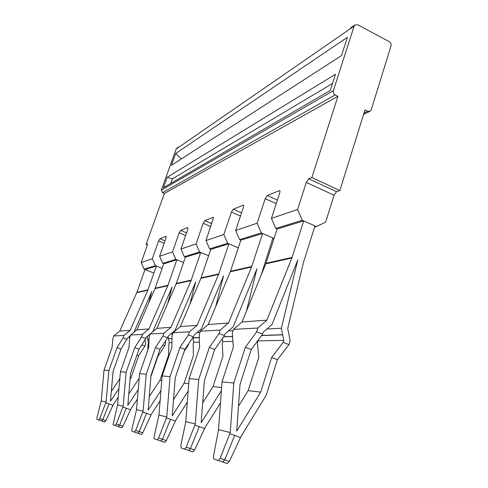 <?xml version="1.0" encoding="UTF-8"?>
<svg xmlns="http://www.w3.org/2000/svg" width="488" height="488" viewBox="0 0 488 488"><rect width="100%" height="100%" fill="white"/><g stroke="black" fill="none" stroke-linecap="round" stroke-linejoin="round"><path stroke-width="0.73" d="M220.472 461.172L227.237 463.576L229.317 461.544L241.072 436.357L266.259 395.14L277.397 359.699L289 344.62L290.171 340.868L287.713 328.509L303.316 262.922L314.967 225.913L303.719 220.887L277.117 229.043L265.911 263.496L242.005 322.001L266.893 320.146L291.867 257.993L265.783 263.831M291.867 257.993L303.719 220.887M297.656 260.281L271.999 324.49L263.221 332.212L262.593 334.17L256.657 331.822L257.877 328.034L233.465 329.376L242.005 322.001M297.79 259.872L281.381 328.253L266.881 328.997M289 344.62L283.18 342.32L283.796 340.368L281.381 328.253M257.877 328.034L266.893 320.146M262.593 334.17L251.235 349.548L240.023 384.404L236.729 431.142L260.69 392.108L248.148 390.644L258.835 357.161L257.335 342.716L257.859 340.581M233.465 329.376L232.306 332.914L233.307 347.303L222.028 381.866L233.782 383.037L245.354 347.261L256.657 331.822M283.18 342.32L271.639 357.466L260.69 392.108M283.796 340.368L257.92 340.899M248.148 390.644L238.48 406.26M277.397 359.699L271.639 357.466M251.235 349.548L245.354 347.261M218.532 429.66L213.482 456.207L213.53 458.616L213.921 459.049L218.215 460.501L220.119 458.403L230.251 432.533L218.532 429.66L222.028 381.866M230.251 432.533L233.782 383.037M229.317 461.544L224.785 459.8L222.79 461.868L227.237 463.576M220.119 458.403L224.785 459.8L234.691 435.326L240.627 437.626M229.879 433.838L234.691 435.333M105.866 420.693L102.834 419.534L101.791 420.93L104.761 422.071L105.866 420.693L113.314 404.589L118.218 397.232M104.761 422.071L100.839 420.65M104.023 370.075L101.248 400.886L96.99 417.697L96.88 419.338L98.728 420.015L99.717 418.594L106.073 402.069L108.885 370.563L104.023 370.075L112.008 347.706L112.954 338.294L113.783 335.976L119.725 331.126L136.756 292.696L145.009 269.529L156.367 266.051L162.126 268.388L155.404 265.661L144.106 269.15L153.372 272.877M99.717 418.594L102.834 419.534L109.031 403.881L113.002 405.394M105.811 402.893L109.031 403.881M130.046 379.487L131.071 377.517M106.073 402.069L101.248 400.886M130.345 335.775L127.545 338.074L120.987 349.152L113.082 371.453L110.441 401.24L118.993 388.442M145.021 339.776L145.766 343.589L144.93 345.992L138.696 355.697L131.065 377.511M119.841 378.725L111.307 391.455M108.885 370.563L117.022 347.688L123.116 337.836L123.976 335.415L113.783 335.976M138.696 355.697L136.951 355.05M144.93 345.992L141.801 344.827M120.987 349.152L117.022 347.688M127.106 339.331L123.116 337.836M123.976 335.415L130.156 330.345L119.725 331.126M129.625 338.764L129.222 336.696M130.156 330.345L147.815 290.22L136.756 292.696M133.925 332.316L151.762 291.647L148.688 303.024M156.367 266.051L147.815 290.22M189.143 378.578L185.8 421.632L180.853 445.422L181.133 447.935L184.604 449.113L186.221 447.197L195.279 423.956L198.671 379.53L189.143 378.578L199.586 347.413L199.293 334.402L200.373 331.206L220.198 330.108L228.463 323.013L251.698 266.686L262.605 233.49L272.914 237.973L261.086 275.324M251.765 266.478L230.482 271.273L208.23 324.52L228.463 323.013M198.671 379.53L209.358 347.383L219.069 333.511L224.48 335.622L225.066 333.859L233.118 326.911L256.871 269.047L246.409 311.228M256.999 268.681L256.871 269.047M233.026 330.73L228.414 330.968M200.373 331.206L208.23 324.52M221.613 387.539L213.024 386.533L222.943 356.319L222.235 343.265L222.778 341.612L222.223 338.818L214.726 349.439L209.358 347.383M219.069 333.511L220.198 330.108M232.898 341.405L222.778 341.612M186.892 449.796L192.815 451.912L194.596 450.052L205.131 427.421L220.491 402.911M213.024 386.533L202.691 402.856M221.387 390.62L201.184 422.73L204.356 380.768L214.726 349.439M224.48 335.622L222.229 338.812M195.279 423.956L185.8 421.632M194.932 425.121L204.722 428.555M194.596 450.052L190.466 448.466L199.317 426.475M186.221 447.197L190.466 448.466L188.764 450.357L184.604 449.113M230.476 271.273L240.859 240.151L262.605 233.49M210.779 249.374L209.639 248.898L227.689 243.317L238.296 247.831L228.884 243.823L210.779 249.374L200.891 278.349L180.328 326.606L197.103 325.35L218.581 274.39L200.891 278.349M218.581 274.39L228.884 243.823M223.577 275.897L201.373 328.888L193.943 335.207L193.4 336.805L188.429 334.896L189.478 331.803L173.051 332.712L180.328 326.606M223.474 276.232L215.702 306.653M199.366 337.617L192.827 337.647M199.958 332.426L197.036 332.578M189.478 331.803L197.103 325.35M188.746 383.696L184.135 383.153L193.382 355.63L193.218 343.711L193.724 342.204L192.87 337.842M199.464 342.088L193.724 342.204M184.135 383.153L173.508 399.629M159.466 440.505L164.724 442.39L166.274 440.682L175.82 420.131L187.313 402.161M173.051 332.712L172.05 335.634L171.855 347.505L162.15 375.882L170.025 376.669L179.95 347.48L188.429 334.896M193.4 336.805L184.879 349.347L175.247 377.797L172.215 415.868L188.179 390.98M162.15 375.882L158.954 415.044L154.165 436.595L154.135 438.657L157.191 439.822L158.594 438.059L166.78 416.965L170.025 376.669M184.879 349.347L179.95 347.48M166.78 416.965L158.954 415.044M166.274 440.682L162.486 439.23L161.01 440.969L164.724 442.39M158.594 438.059L162.486 439.23L170.483 419.259L175.442 421.162M166.463 418.021L170.483 419.259M185.416 257.146L184.354 256.712L199.616 251.991L208.608 255.749L200.721 252.455L185.416 257.146L176.235 283.632L156.892 328.351L171.026 327.295L191.07 280.545L176.131 283.888M191.07 280.545L200.721 252.455M195.706 281.911L174.972 330.535L168.073 336.324L167.567 337.787L162.974 336.043L163.95 333.212L150.121 333.975L156.892 328.351M195.609 282.223L189.838 304.28M172.002 338.562L168.519 338.684L168.061 336.348M172.667 333.829L170.946 333.914M163.95 333.212L171.026 327.295M161.772 380.536L159.954 380.323L168.604 355.044L168.836 344.089L169.305 342.704L168.519 338.684M188.691 343.735L188.069 345.583L184.257 351.189M188.069 345.583L187.569 345.394M171.935 342.649L169.305 342.704M159.954 380.323L149.261 396.652M136.64 432.771L141.374 434.479L142.734 432.893L151.469 414.074L160.119 400.764M150.121 333.975L149.188 336.659L148.651 347.584L139.592 373.631L146.211 374.29L155.458 347.56L162.974 336.043M167.567 337.787L160.021 349.274L151.036 375.327L148.138 410.164L160.955 390.504M139.592 373.631L136.542 409.548L131.931 429.245L131.864 431.148L134.413 432.106L135.646 430.477L143.118 411.158L146.211 374.29M160.021 349.274L155.458 347.56M143.118 411.158L136.542 409.548M142.734 432.893L139.239 431.557L137.939 433.161L141.374 434.479M135.646 430.477L139.239 431.557L146.528 413.263L151.109 415.02M142.819 412.122L146.534 413.269M163.742 263.788L162.754 263.386L175.826 259.348L183.549 262.526L176.857 259.769L163.742 263.788L155.099 288.377L136.933 329.839L149.005 328.942L167.787 285.755L155.001 288.609M167.787 285.755L176.857 259.769M172.002 287.292L152.707 331.828M167.756 303.243L172.105 287.011M147.766 350.134L148.053 344.412L148.498 343.131L147.199 336.47M150.932 376.571L157.941 356.252L164.828 345.803L165.719 343.21L165.328 341.197M149.761 335L148.907 335.043M150.09 334.066L146.235 337.269L145.76 338.617L141.489 337.007L142.404 334.396L149.005 328.942M142.404 334.396L130.601 335.049L136.933 329.839M164.828 345.803L162.803 345.04M148.87 343.119L148.498 343.131M139.196 378.261L128.802 393.932M117.352 426.244L121.646 427.793L122.866 426.323L130.906 408.962L137.433 399.056M130.601 335.049L129.723 337.537L128.948 347.651L120.457 371.716L126.099 372.283L134.755 347.633L141.489 337.007M145.76 338.617L139.001 349.207L130.589 373.241L127.819 405.351L138.238 389.589M122.866 426.323L119.615 425.079L118.456 426.573L113.027 424.792L117.547 404.887L120.457 371.716M115.18 425.591L116.278 424.072L123.147 406.26L126.099 372.283M139.001 349.207L134.755 347.633M123.147 406.26L117.547 404.887M116.278 424.072L119.615 425.079L126.319 408.206L130.571 409.829M122.866 407.151L126.319 408.212M175.723 153.458L347.395 37.308L341.484 55.62L171.483 165.279L175.723 153.458L181.359 158.905M179.37 146.833L178.126 147.315L177.675 148.004L354.142 26.102L333.341 90.689C332.938 92.525 333.548 93.946 335.152 94.959L337.897 96.343L311.881 177.547L308.764 178.803L336.555 191.717L339.843 190.57L311.881 177.547M177.675 148.004L176.119 149.084L161.394 190.1L333.341 90.689M167.183 177.266L335.463 74.255L330.23 90.481L163.456 187.66L167.183 177.266L172.41 178.821L332.48 83.509M170.776 183.396L172.41 178.821M351.36 27.413L350.122 28.877M277.117 229.043L275.781 228.451L302.231 220.277L303.707 220.936M314.955 225.962L316.291 226.566L325.624 222.138L334.042 195.237L336.555 191.717M314.614 227.042L316.291 226.566M155.404 265.661L152.323 258.725L141.154 262.514L144.106 269.15M175.826 259.348L172.52 251.887L159.594 256.267L162.754 263.386M227.689 243.317L223.827 234.502L205.973 240.554L209.639 248.898M239.632 239.626L261.312 232.929L257.091 223.23L235.643 230.495L239.632 239.626L240.859 240.151M302.231 220.277L297.589 209.511L271.413 218.38L275.781 228.451M199.616 251.991L196.06 243.909L180.963 249.026L184.354 256.712M274.018 238.583L272.579 238.992M297.589 209.511L306.299 182.396L308.764 178.803M141.154 262.514L147.248 245.464L147.535 243.909L146.174 244.281L147.449 244.811M159.594 256.267L166.042 238.016L166.091 236.265L159.96 238.73L158.631 240.95L152.323 258.725M180.963 249.026L187.807 229.384L187.788 227.524L180.676 230.385L179.212 232.794L172.52 251.887M210.767 226.554L203.167 223.291L204.808 220.667L213.158 217.306L213.53 217.526L205.973 240.554M235.643 230.495L243.421 207.333L243.689 205.509L243.201 205.21L233.264 209.212L231.416 212.091L223.827 234.502M271.413 218.38L279.746 192.925L280.008 191.07L279.356 190.649L267.332 195.493L265.21 198.689L257.091 223.23M261.312 232.929L274.055 238.467M203.167 223.291L196.06 243.909M354.142 26.102L354.782 25.047L357.71 24.748L389.314 41.7C390.833 42.706 391.419 44.091 391.053 45.854L371.215 109.8L370.368 111.093L367.653 111.319L364.981 109.971L339.843 190.57M176.119 149.084L176.985 148.102M335.152 94.959L162.547 192.705L161.394 190.1M162.547 192.705L164.346 193.492L337.897 96.343M164.346 193.492L146.174 244.281M292.074 257.408L265.984 263.282M282.668 334.719L261.647 335.451M282.692 334.841L261.562 335.567M222.79 461.868L218.215 460.501M101.791 420.93L98.728 420.015M147.968 289.841L136.902 292.33M251.57 267.009L230.293 271.767M232.556 336.458L223.675 336.769M232.562 336.567L223.596 336.879M192.815 451.912L188.764 450.357M218.764 273.908L201.068 277.892M199.366 337.708L192.888 337.934M161.01 440.969L157.191 439.822M191.241 280.1L176.296 283.461M172.002 338.654L168.537 338.77M137.939 433.161L134.413 432.106M167.945 285.346L155.153 288.219M149.053 339.361L147.773 339.404M149.047 339.441L147.785 339.489M118.456 426.573L121.646 427.793M306.299 182.396L334.042 195.237M158.631 240.95L164.188 243.256M165.042 240.846L159.96 238.73M179.212 232.794L185.666 235.515M186.587 232.886L180.676 230.385M213.158 217.306L213.506 217.459M231.416 212.091L240.486 216.068M241.566 212.859L233.264 209.212M243.201 205.21L243.658 205.411M265.21 198.689L276.238 203.642M277.416 200.037L267.332 195.493M279.356 190.649L279.972 190.93M204.808 220.667L211.761 223.663M363.999 113.124L367.653 111.319M354.782 25.047L350.732 27.846M178.132 147.309L176.558 148.401M369.416 111.557L363.59 114.424"/></g></svg>
